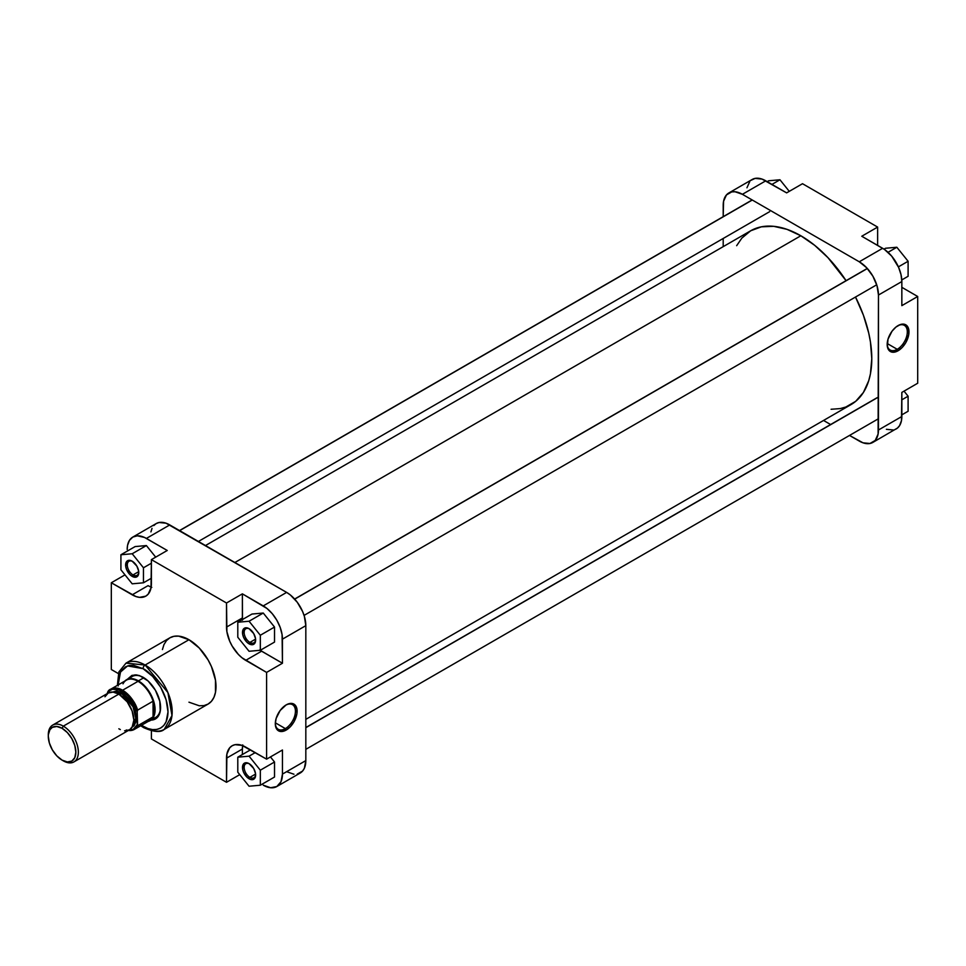 <?xml version="1.0" encoding="UTF-8"?>
<svg xmlns="http://www.w3.org/2000/svg" width="966" height="966" viewBox="0 0 966 966"><rect width="100%" height="100%" fill="white"/><g stroke="black" fill="none" stroke-linecap="round" stroke-linejoin="round"><path stroke-width="1.45" d="M897.245 349.318A14.236 8.223 120 0 0 907.315 332.123A14.236 8.223 120 0 0 897.655 325.844A14.236 8.223 -60 0 1 904.369 325.361A14.236 8.223 -60 0 1 906.543 336.772A14.236 8.223 -60 0 1 897.245 349.318L887.211 343.522L897.245 349.318A14.236 8.223 -60 0 1 890.133 350.018A14.236 8.223 -60 0 1 887.186 343.968A14.236 8.223 120 0 0 897.245 349.318L898.078 350.767L897.245 349.318M898.078 325.59A15.42 8.899 -60 0 1 908.982 331.881A15.42 8.899 -60 0 1 898.078 350.767L902.256 347.398L905.794 342.628L908.777 334.453L908.149 327.546L904.14 324.214L900.215 324.6L895.953 327.063L892.029 331.205L888.008 339.175L887.392 346.806L889.022 350.404L892.029 352.143L898.078 350.767A15.42 8.899 -60 0 1 887.186 344.464A15.42 8.899 -60 0 1 898.078 325.59L897.245 326.073M728.823 192.971L752.2 179.471A27.157 15.673 -120 0 1 765.772 180.823L742.395 194.311L859.269 261.786L742.395 194.311A27.157 15.673 60 0 0 728.823 192.971A27.157 15.673 60 0 0 723.196 205.396L723.196 216.662L723.57 201.29L726.432 194.951L731.733 191.896L735.054 191.763L742.395 194.311L765.772 180.823L786.638 192.874L762.029 179.084L755.11 178.396L750.932 180.352M749.809 181.451L746.947 187.79M901.846 281.553L901.012 274.634L898.609 267.365L891.69 256.135L884.518 249.482L861.769 236.247L882.634 248.298L859.269 261.786L866.611 267.715L872.841 276.119L877.007 285.719L878.468 295.041L878.094 434.096L875.232 440.436L869.931 443.491L863.012 442.814L849.512 435.437L859.269 441.076A27.157 15.673 60 0 0 872.841 442.416L897.486 428.047L899.575 425.632L901.471 420.608L901.846 392.401L901.846 416.491L878.468 429.991L878.468 295.041L901.846 281.553L901.846 305.642L901.846 281.553A27.157 15.673 -120 0 0 882.634 248.298L859.269 261.786A27.157 15.673 60 0 1 878.468 295.041L901.846 281.553M886.39 429.315L893.308 430.003M894.818 429.58L896.219 428.928A27.157 15.673 -120 0 0 901.846 416.491L878.468 429.991A27.157 15.673 60 0 1 872.841 442.416M830.627 424.533L823.551 420.452L830.627 424.533M723.196 246.644L723.196 238.469L723.196 246.644M917.7 383.236L917.7 296.49L901.846 287.325L917.7 296.49L917.7 383.236L901.846 392.401L917.7 383.236M877.635 245.4L877.635 227.082L802.505 183.709L877.635 227.082L861.769 236.247L877.635 227.082L877.635 245.4M901.846 305.642L917.7 296.49L901.846 305.642M786.638 192.874L802.505 183.709L786.638 192.874M904.019 391.133L908.1 396.205L908.1 411.238L901.846 414.849L908.1 411.238L908.1 396.205L901.846 399.827L908.1 396.205L904.019 391.133M885.556 248.25L896.834 247.248L908.1 261.267L908.1 276.288L901.785 279.935L908.1 276.288L908.1 261.267L898.392 266.87L908.1 261.267L896.834 247.248L888.044 252.319L896.834 247.248L885.556 248.25L884.011 249.143L885.556 248.25M768.695 180.775L779.96 179.773L789.27 191.353L779.96 179.773L771.967 184.397L779.96 179.773L768.695 180.775L767.197 181.644L768.695 180.775M800.838 235.764L234.871 562.514L800.838 235.764L814.676 245.328L827.983 257.68L846.059 280.671A100.343 57.936 -120 0 0 800.838 235.764A100.343 57.936 -120 0 0 750.667 230.789L761.413 226.817L773.681 226.322L786.988 229.34L800.838 235.764M305.824 719.356L851.01 404.597A100.343 57.936 -120 0 0 855.502 297.033L863.411 315.194L868.736 333.113L870.426 341.892L871.791 358.664L870.426 373.854L868.736 380.676L863.411 392.45L855.683 401.337L845.842 407.012L840.251 408.582L831.098 409.27M736.66 245.69L741.84 238.119L750.667 230.789L205.48 545.548M249.494 628.926A8.114 4.685 -120 0 0 244.156 632.694A8.114 4.685 -120 0 0 249.892 642.402L249.059 643.851A9.298 5.373 60 0 1 242.49 632.464A9.298 5.373 60 0 1 249.059 628.661L253.708 633.575L255.507 638.502L255.133 642.668L252.706 644.672L249.059 643.851L246.547 641.822L243.589 637.318L242.611 634.01L243.589 628.878L246.547 627.791L249.059 628.661A9.298 5.373 60 0 1 255.628 640.047A9.298 5.373 60 0 1 249.059 643.851L249.892 642.402A8.114 4.685 60 0 1 244.591 635.254A8.114 4.685 60 0 1 245.835 628.745A8.114 4.685 60 0 1 249.494 628.926M249.494 763.877A8.114 4.685 -120 0 0 244.156 767.644A8.114 4.685 -120 0 0 249.892 777.352L249.059 778.789A9.298 5.373 60 0 1 242.49 767.402A9.298 5.373 60 0 1 249.059 763.611L253.708 768.513L255.507 773.44L255.133 777.618L252.706 779.622L250.339 779.393L246.547 776.761L243.589 772.269L242.611 768.96L243.589 763.828L245.412 762.778L249.059 763.611A9.298 5.373 60 0 1 255.628 774.998A9.298 5.373 60 0 1 249.059 778.789L249.892 777.352A8.114 4.685 60 0 1 244.591 770.192A8.114 4.685 60 0 1 245.835 763.695A8.114 4.685 60 0 1 249.494 763.877M132.62 561.463A8.114 4.685 -120 0 0 127.295 565.219A8.114 4.685 -120 0 0 133.03 574.927L132.197 576.376A9.298 5.373 60 0 1 125.616 564.989A9.298 5.373 60 0 1 132.197 561.198L136.846 566.1L138.645 571.027L138.271 575.193L135.844 577.209L132.197 576.376L129.673 574.347L126.727 569.843L125.749 566.547L126.727 561.415L129.673 560.316L132.197 561.198A9.298 5.373 60 0 1 138.766 572.584A9.298 5.373 60 0 1 132.197 576.376L133.03 574.927A8.114 4.685 60 0 1 127.729 567.779A8.114 4.685 60 0 1 128.973 561.27A8.114 4.685 60 0 1 132.62 561.463M275.31 723.256A14.236 8.223 120 0 0 285.368 728.606L286.202 730.055A15.42 8.899 -60 0 1 275.31 723.763A15.42 8.899 -60 0 1 286.202 704.878L280.152 710.493L276.131 718.462L275.31 723.763L276.131 728.098L280.152 731.431L286.202 730.055L290.38 726.686L293.918 721.916L296.9 713.753L296.9 708.839L293.918 704.117L290.38 703.429L286.202 704.878A15.42 8.899 -60 0 1 297.105 711.169A15.42 8.899 -60 0 1 286.202 730.055L285.368 728.606A14.236 8.223 -60 0 1 278.256 729.306A14.236 8.223 -60 0 1 275.31 723.256M132.076 676.538A23.607 13.633 60 0 1 143.463 677.468A23.607 13.633 -120 0 0 129.661 678.675M151.07 720.093L156.601 718.124L159.245 714.562L160.235 711.338L159.825 701.268L155.441 690.304L148.136 681.03L139.623 675.632L136.339 674.896L131.919 675.391L127.464 679.195M275.334 722.81L285.368 728.606L275.334 722.81M188.962 702.185L199.31 705.784L203.983 705.603L208.076 704.081A38.254 22.085 -120 0 0 213.945 673.435A38.254 22.085 -120 0 0 188.962 639.721L145.129 665.031A38.254 22.085 60 0 1 170.125 698.732A38.254 22.085 60 0 1 164.256 729.39L171.984 715.54L167.903 692.562L145.129 665.031A2.946 1.703 120 0 0 143.04 668.641C150.346 671.696 167.661 690.352 167.999 711.87C167.661 733.013 150.346 731.66 143.04 726.287A2.946 1.703 120 0 0 143.656 727.639A2.946 1.703 -60 0 1 143.04 726.287L140.601 724.729M138.718 571.643L133.03 574.927L138.718 571.643M255.592 774.056L249.892 777.352L255.592 774.056M255.592 639.118L249.892 642.402L255.592 639.118M164.256 729.39A38.254 22.085 60 0 1 145.129 727.495A2.946 1.703 -60 0 1 143.656 727.639C153.872 732.107 160.742 732.687 164.256 729.39L208.076 704.081L211.445 701.292L213.945 697.331L215.478 692.368L215.478 680.185L211.445 666.588L208.076 659.911L199.31 648.077L188.962 639.721A38.254 22.085 -120 0 0 169.835 637.838L166.466 640.627L163.966 644.576L162.433 649.55M297.286 774.104L302.587 771.049L304.362 768.236L305.824 760.604L305.824 625.654L304.362 616.332L302.587 611.466L297.286 602.289L290.368 594.984L286.624 592.399L166.007 523.186L159.088 522.509L156.178 523.584L132.813 537.072A27.157 15.673 60 0 0 127.186 549.509L127.548 545.392L129.456 540.368L132.813 537.072L137.329 535.816L144.502 537.446L167.251 550.475L151.396 559.628L226.515 603.001L226.889 631.643L229.751 641.279L232.142 646.025L238.373 654.429L241.971 657.761L266.592 672.408L266.592 759.155L241.971 745.366L235.052 744.677L232.142 745.764L229.751 747.744L226.889 754.084L226.515 782.291L151.396 738.918L151.396 730.827L151.396 738.918L226.515 782.291L239.749 774.647L226.515 782.291L226.515 758.189L242.381 749.036L242.756 744.919M151.795 587.388L148.052 585.65A27.157 15.673 -120 0 0 151.143 587.147M155.695 557.14L146.385 545.561L135.119 546.575L146.385 545.561L155.695 557.14M282.446 774.092L280.985 781.736L276.831 786.529L270.601 787.737L263.247 785.177A27.157 15.673 60 0 0 276.831 786.529A27.157 15.673 60 0 0 282.446 774.092L282.446 750.002L282.446 774.092L305.824 760.604L282.446 774.092M242.381 754.531L242.381 749.036L242.381 754.531M274.525 777.026L274.525 762.005L270.444 756.933L274.525 762.005L274.525 777.026L260.325 785.225L260.325 770.192L249.059 756.173L237.793 757.187L237.793 772.208L249.059 786.227L260.325 785.225L274.525 777.026M242.478 620.172L242.381 593.849L266.99 608.483L272.303 613.736L276.831 620.22L280.188 627.393L282.084 634.614L282.446 663.244L259.697 650.009M274.525 642.088L274.525 627.055L263.247 613.036L251.981 614.05L263.247 613.036L274.525 627.055L274.525 642.088L260.325 650.275L260.325 635.254L249.059 621.235L237.793 622.237L237.793 637.258L249.059 651.277L260.325 650.275L274.525 642.088M117.381 685.353L118.854 671.986L126.003 663.135A38.254 22.085 60 0 1 145.129 665.031L188.962 639.721L178.601 636.123L173.928 636.316L169.835 637.838L126.003 663.135L145.129 665.031A2.946 1.703 -60 0 0 143.04 668.641L152.592 676.357L160.694 687.273L166.104 699.746L167.999 711.87L166.104 721.807L163.797 725.454L160.694 728.038L156.915 729.439L152.592 729.608L147.919 728.545L141.447 725.309M118.202 685.945L119.156 675.306L121.028 671.165L125.399 666.89L129.178 665.489L133.489 665.32L143.04 668.641L127.56 665.924L120.508 672.058L118.142 684.918M152.616 718.45A23.607 13.633 -120 0 0 160.573 707.1A23.607 13.633 60 0 1 155.683 717.424M286.624 771.689L293.966 774.237M132.813 537.072A27.157 15.673 60 0 1 146.385 538.424L169.762 524.924L146.385 538.424L167.251 550.475L151.396 559.628L151.396 583.73A27.157 15.673 60 0 1 145.769 596.155A27.157 15.673 60 0 1 132.197 594.815L111.319 582.764L111.319 669.51L118.335 673.556L111.319 669.51L111.319 582.764L135.94 596.541L139.539 597.362L145.769 596.155L148.16 594.175L151.022 587.835L151.396 559.628L226.515 603.001L242.381 593.849L263.247 605.899L286.624 592.399L169.762 524.924A27.157 15.673 -120 0 0 156.178 523.584L153.799 525.564M152.024 528.378L150.925 531.904M242.635 745.607A27.157 15.673 -120 0 0 242.381 749.036L226.515 758.189A27.157 15.673 60 0 1 232.142 745.764A27.157 15.673 60 0 1 245.714 747.104L266.592 759.155L282.446 750.002L266.592 759.155L266.592 672.408L282.446 663.244L282.446 639.154L305.824 625.654L305.824 760.604A27.157 15.673 -120 0 1 300.197 773.029L276.831 786.529M111.319 582.764L125 574.867L111.319 582.764M286.624 592.399L263.247 605.899A27.157 15.673 60 0 1 282.446 639.154L305.824 625.654A27.157 15.673 -120 0 0 286.624 592.399M260.132 650.299A27.157 15.673 -120 0 0 261.581 651.193L245.714 660.358L261.581 651.193L282.446 663.244L266.592 672.408L245.714 660.358A27.157 15.673 60 0 1 226.515 627.103L242.381 617.938A27.157 15.673 -120 0 0 242.43 619.556M226.515 603.001L242.381 593.849L242.381 617.938L226.515 627.103L226.515 603.001M132.197 594.815L148.052 585.65L132.197 594.815M255.616 639.54A8.114 4.685 60 0 1 253.949 642.801A8.114 4.685 60 0 1 249.892 642.402A8.114 4.685 -120 0 0 255.616 639.54M255.616 774.49A8.114 4.685 60 0 1 253.949 777.751A8.114 4.685 60 0 1 249.892 777.352A8.114 4.685 -120 0 0 255.616 774.49M138.754 572.077A8.114 4.685 60 0 1 137.087 575.338A8.114 4.685 60 0 1 133.03 574.927A8.114 4.685 -120 0 0 138.754 572.077M285.779 705.132A14.236 8.223 -60 0 1 292.493 704.661A14.236 8.223 -60 0 1 294.666 716.06A14.236 8.223 -60 0 1 285.368 728.606A14.236 8.223 120 0 0 295.439 711.411A14.236 8.223 120 0 0 285.779 705.132M249.059 651.277L260.325 650.275L260.325 635.254L274.525 627.055L260.325 635.254L249.059 621.235L263.247 613.036L249.059 621.235L237.793 622.237L251.981 614.05L237.793 622.237L237.793 637.258L249.059 651.277M249.059 786.227L260.325 785.225L260.325 770.192L274.525 762.005L260.325 770.192L249.059 756.173L255.241 752.611L249.059 756.173L237.793 757.187L250.484 749.857L237.793 757.187L237.793 772.208L249.059 786.227M132.197 583.814L143.463 582.8L143.463 567.779L132.197 553.76L120.919 554.762L120.919 569.795L132.197 583.814L143.463 582.8L151.396 578.223L143.463 582.8L143.463 567.779L151.396 563.202L143.463 567.779L132.197 553.76L146.385 545.561L132.197 553.76L120.919 554.762L135.119 546.575L120.919 554.762L120.919 569.795L132.197 583.814M143.04 677.226L143.04 677.226A24.79 14.309 60 0 1 160.573 707.583A24.79 14.309 60 0 1 150.962 720.093M48.312 735.561A21.252 12.268 60 0 1 52.695 725.092A21.252 12.268 60 0 1 63.321 726.142A21.252 12.268 60 0 1 77.208 744.871A21.252 12.268 60 0 1 73.947 761.896A21.252 12.268 60 0 1 63.321 760.846L62.078 760.121A19.477 11.242 60 0 1 48.3 736.261A19.477 11.242 60 0 1 62.078 728.304L63.321 726.142A21.252 12.268 -120 0 0 48.3 734.812L49.93 729.704L52.333 727.35L56.801 726.48L62.078 728.304L67.342 732.566L71.81 738.592L74.793 745.474L75.843 752.164L74.793 757.646L71.81 761.087L67.342 761.945L62.078 760.121L56.801 755.859L52.333 749.833L49.351 742.951L48.3 736.261M131.316 727.639L134.153 725.659L136.303 720.914L135.482 710.831L133.308 705.397L128.961 698.768L122.175 692.888L119.844 694.711L121.764 693.612A19.779 11.411 -120 0 1 134.346 709.998A19.779 11.411 -120 0 1 132.704 726.118L135.735 718.197L133.054 706.774L121.764 693.612L122.175 692.888L134.419 707.824L136.423 720.165L132.064 727.313M138.404 680.873L143.862 677.721L138.404 680.873A23.607 13.633 -120 0 0 124.88 681.03A23.607 13.633 60 0 1 126.594 679.702A23.607 13.633 60 0 1 138.404 680.873L138.404 680.873A23.607 13.633 60 0 1 153.823 701.678A23.607 13.633 60 0 1 150.201 720.6A23.607 13.633 60 0 1 148.196 721.409A23.607 13.633 -120 0 0 154.282 703.369A23.607 13.633 -120 0 0 138.404 680.873M123.008 683.843A23.317 13.464 60 0 1 138.041 681.32L122.597 690.231A23.317 13.464 60 0 1 137.619 710.119L153.063 701.195A23.317 13.464 -120 0 0 138.041 681.32A23.317 13.464 -120 0 0 126.377 680.161L110.933 689.084A23.317 13.464 60 0 1 122.597 690.231L138.041 681.32A23.317 13.464 60 0 1 153.063 701.195A23.317 13.464 60 0 1 153.063 716.869L137.619 725.78L137.196 724.766A22.725 13.126 60 0 1 128.768 730.236L133.187 729.378L137.196 724.766L137.196 711.616L137.619 725.78A23.317 13.464 60 0 1 134.25 729.463A23.317 13.464 60 0 1 128.418 730.441M124.59 730.791L129.456 729.849A21.252 12.268 -120 0 0 132.716 712.811A21.252 12.268 -120 0 0 118.842 694.095L63.321 726.142L118.842 694.095L113.082 692.091L121.764 693.612A19.779 11.411 -120 0 0 113.07 692.091L108.216 693.033L104.956 696.788M73.947 761.896L129.456 729.849L132.088 727.265L133.863 720.117L132.088 710.916L127.186 701.835L118.842 694.095A21.252 12.268 -120 0 0 108.216 693.033L52.695 725.092M126.317 729.97A23.317 13.464 -120 0 0 134.226 729.475A23.317 13.464 -120 0 0 137.619 725.78L153.063 716.869A23.317 13.464 60 0 1 144.815 721.626M107.564 692.767A23.317 13.464 60 0 1 110.933 689.084L107.335 693.117M118.842 728.787L120.315 729.559M128.309 730.513L134.25 729.463L149.694 720.551A23.317 13.464 -120 0 0 153.063 716.869L154.524 709.877L153.063 701.195L137.619 710.119L137.196 711.616C135.482 695.592 108.868 680.233 107.154 694.264L109.52 690.762L113.046 688.975L117.393 689.036L122.175 690.956L129.215 696.897L134.829 705.373L137.196 711.616L137.619 710.119C135.397 702.427 130.386 695.798 122.597 690.231L110.933 689.084L107.383 692.996M111.706 692.054L122.175 692.888L116.669 690.968L111.042 692.537M63.321 760.846A21.252 12.268 -120 0 0 78.355 752.164A21.252 12.268 -120 0 0 63.321 726.142L62.078 728.304A19.477 11.242 60 0 1 75.843 752.164A19.477 11.242 60 0 1 62.078 760.121L63.321 760.846L62.078 760.121M153.063 701.195L153.063 716.869L153.063 701.195M867.359 268.524L294.715 599.137L867.359 268.524M877.925 397.376L305.824 727.676L877.925 397.376M752.285 200.022L179.64 530.636L752.285 200.022M143.656 727.639L140.698 725.744M126.594 679.702L135.023 674.836M150.201 720.6L158.629 715.734M304.073 615.402L876.717 284.789M294.63 599.041L867.275 268.427M305.824 749.338L878.468 418.725M305.824 727.531L877.08 397.714M198.404 541.467L769.66 211.651M179.507 530.563L752.152 199.95"/></g></svg>
